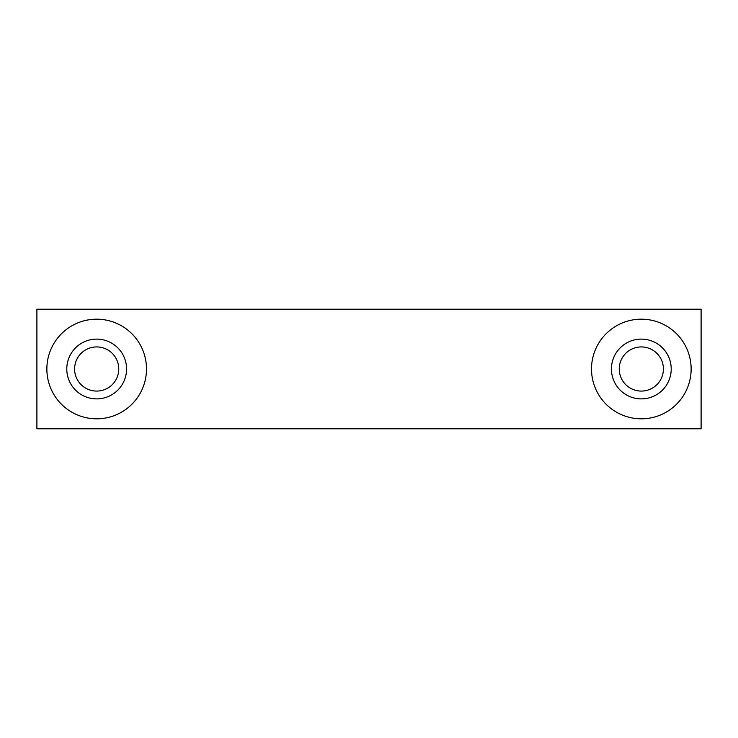 <?xml version="1.0" encoding="UTF-8"?>
<svg xmlns="http://www.w3.org/2000/svg" width="738" height="738" viewBox="0 0 738 738"><rect width="100%" height="100%" fill="white"/><g stroke="black" fill="none" stroke-linecap="round" stroke-linejoin="round"><path stroke-width="1.11" d="M691.137 369A49.815 49.815 0 0 0 641.322 319.185A49.815 49.815 0 0 0 591.507 369A49.815 49.815 0 0 0 641.322 418.815A49.815 49.815 0 0 0 691.137 369A49.815 49.815 0 0 1 641.322 418.815A49.815 49.815 0 0 1 591.507 369A49.815 49.815 0 0 1 641.322 319.185A49.815 49.815 0 0 1 691.137 369M671.211 369A29.889 29.889 0 0 0 641.322 339.111A29.889 29.889 0 0 0 611.433 369A29.889 29.889 0 0 0 641.322 398.889A29.889 29.889 0 0 0 671.211 369A29.889 29.889 0 0 1 641.322 398.889A29.889 29.889 0 0 1 611.433 369A29.889 29.889 0 0 1 641.322 339.111A29.889 29.889 0 0 1 671.211 369M663.397 369A22.075 22.075 0 0 0 641.322 346.925A22.075 22.075 0 0 0 619.247 369A22.075 22.075 0 0 0 641.322 391.075A22.075 22.075 0 0 0 663.397 369A22.075 22.075 0 0 1 641.322 391.075A22.075 22.075 0 0 1 619.247 369A22.075 22.075 0 0 1 641.322 346.925A22.075 22.075 0 0 1 663.397 369M146.493 369A49.815 49.815 0 0 0 96.678 319.185A49.815 49.815 0 0 0 46.863 369A49.815 49.815 0 0 0 96.678 418.815A49.815 49.815 0 0 0 146.493 369A49.815 49.815 0 0 1 96.678 418.815A49.815 49.815 0 0 1 46.863 369A49.815 49.815 0 0 1 96.678 319.185A49.815 49.815 0 0 1 146.493 369M118.753 369A22.075 22.075 0 0 0 96.678 346.925A22.075 22.075 0 0 0 74.603 369A22.075 22.075 0 0 0 96.678 391.075A22.075 22.075 0 0 0 118.753 369A22.075 22.075 0 0 1 96.678 391.075A22.075 22.075 0 0 1 74.603 369A22.075 22.075 0 0 1 96.678 346.925A22.075 22.075 0 0 1 118.753 369M126.567 369A29.889 29.889 0 0 0 96.678 339.111A29.889 29.889 0 0 0 66.789 369A29.889 29.889 0 0 0 96.678 398.889A29.889 29.889 0 0 0 126.567 369A29.889 29.889 0 0 1 96.678 398.889A29.889 29.889 0 0 1 66.789 369A29.889 29.889 0 0 1 96.678 339.111A29.889 29.889 0 0 1 126.567 369M36.9 428.778L36.9 309.222L36.9 428.778L701.1 428.778L701.1 309.222L36.9 309.222L701.1 309.222L701.1 428.778L36.9 428.778"/></g></svg>
